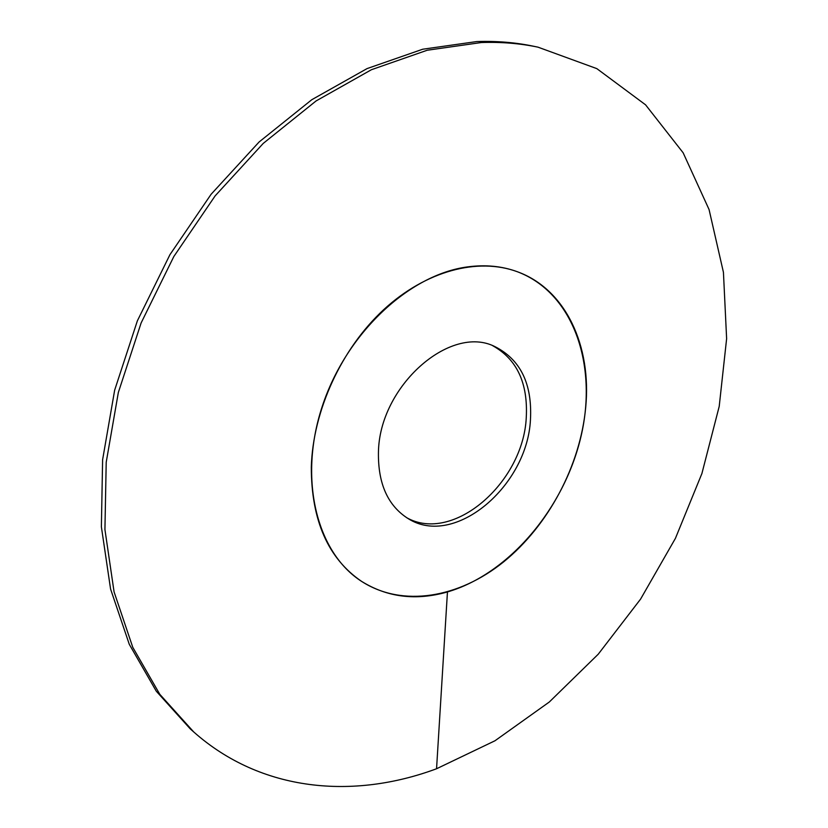 <?xml version="1.0" encoding="UTF-8"?>
<svg xmlns="http://www.w3.org/2000/svg" width="828" height="828" viewBox="0 0 828 828"><rect width="100%" height="100%" fill="white"/><g stroke="black" fill="none" stroke-linecap="round" stroke-linejoin="round"><path stroke-width="1.24" d="M406.455 517.572C452.978 544.048 523.327 482.745 526.266 417.519C528.088 383.167 516.941 359.259 492.826 345.783M585.696 407.459C580.252 465.584 548.498 525.459 503.693 561.829C458.898 597.93 402.553 607.783 361.608 581.391C328.136 558.569 311.359 520.481 311.297 467.137C312.87 410.988 341.384 348.785 383.695 309.662C426.089 270.58 478.118 257.249 517.303 271.719C502.006 266.099 485.405 264.494 467.489 266.906C409.146 274.554 345.959 333.549 322.154 406.683C298.09 479.805 317.041 552.918 361.608 581.391C387.39 597.371 415.998 600.89 447.451 591.948C509.127 573.887 564.251 508.164 580.987 436.511C597.888 365.003 573.545 292.833 517.303 271.719C565.886 289.272 591.71 346.125 585.696 407.459M530.469 419.475C527.467 486.005 454.675 547.97 408.432 518.783C387.99 506.001 377.992 483.925 378.437 452.533C379.141 386.252 450.401 323.769 494.968 346.642C520.481 359.58 532.311 383.861 530.469 419.475M190.192 728.816L156.306 691.235L129.282 644.319L110.569 589.019L101.378 526.825L102.61 459.726L114.657 390.164L137.355 320.871L169.947 254.662L211.119 194.259L259.092 141.992L311.804 99.702L367.042 68.6L422.673 49.235L476.752 41.566C496.469 40.883 515.347 42.435 533.387 46.202L538.014 47.165C519.953 43.387 501.064 41.845 481.327 42.538L427.176 50.249L371.441 69.707L316.089 100.944L263.252 143.399L215.145 195.863L173.849 256.494L141.133 322.93L118.342 392.462L106.212 462.252L104.928 529.547L114.078 591.906L132.78 647.33L159.814 694.33L193.721 731.952L190.192 728.816M538.014 47.165L596.833 68.631L645.581 104.835L683.141 152.787L709.068 209.536L723.434 272.329L726.622 338.683L719.211 406.413L701.896 473.564L675.42 538.355L640.582 599.11L598.23 654.213L549.316 701.999L494.968 740.77L436.553 768.757C353.515 799.6 261.431 792.003 193.721 731.952M436.553 768.757L447.451 591.948"/></g></svg>
